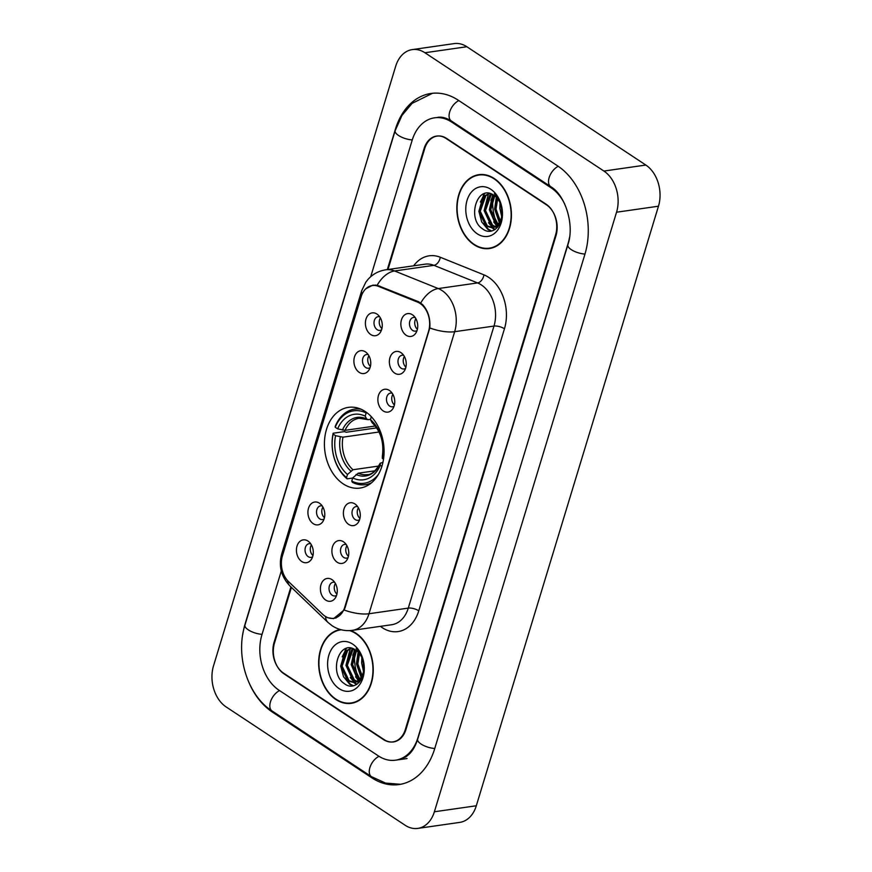 <?xml version="1.0" encoding="UTF-8"?>
<svg xmlns="http://www.w3.org/2000/svg" width="872" height="872" viewBox="0 0 872 872"><rect width="100%" height="100%" fill="white"/><g stroke="black" fill="none" stroke-linecap="round" stroke-linejoin="round"><path stroke-width="1.31" d="M365.237 411.519A40.766 29.572 -98.2 0 0 348.451 407.366A40.766 29.572 -98.2 0 0 324.526 440.349A40.766 29.572 -98.2 0 0 343.241 483.906A40.766 29.572 -98.2 0 0 360.016 488.069A40.766 29.572 -98.2 0 0 383.953 455.086A40.766 29.572 -98.2 0 0 365.237 411.519M359.22 372.366A11.543 8.371 81.8 0 1 354.479 356.931A11.543 8.371 81.8 0 1 365.444 351.885A11.543 8.371 81.8 0 1 366.305 352.528A11.543 8.371 81.8 0 1 368.834 370.219A11.543 8.371 81.8 0 1 359.22 372.366M368.213 354.642A6.921 5.025 -98.2 0 0 366.589 354.523A6.921 5.025 -98.2 0 0 362.523 360.125A6.921 5.025 -98.2 0 0 365.706 367.515A6.921 5.025 -98.2 0 0 368.551 368.224A6.921 5.025 -98.2 0 0 370.077 367.646M313.244 523.691A11.543 8.371 81.8 0 1 308.503 508.267A11.543 8.371 81.8 0 1 319.468 503.209A11.543 8.371 81.8 0 1 320.329 503.853A11.543 8.371 81.8 0 1 322.858 521.554A11.543 8.371 81.8 0 1 313.244 523.691M322.237 505.978A6.921 5.025 -98.2 0 0 320.613 505.847A6.921 5.025 -98.2 0 0 316.547 511.45A6.921 5.025 -98.2 0 0 319.73 518.851A6.921 5.025 -98.2 0 0 322.575 519.548A6.921 5.025 -98.2 0 0 324.101 518.982M301.745 561.524A11.543 8.371 81.8 0 1 297.014 546.09A11.543 8.371 81.8 0 1 307.969 541.043A11.543 8.371 81.8 0 1 308.83 541.686A11.543 8.371 81.8 0 1 311.369 559.377A11.543 8.371 81.8 0 1 301.745 561.524M310.737 543.801A6.921 5.025 -98.2 0 0 309.124 543.681A6.921 5.025 -98.2 0 0 305.058 549.284A6.921 5.025 -98.2 0 0 308.23 556.674A6.921 5.025 -98.2 0 0 311.086 557.382A6.921 5.025 -98.2 0 0 312.601 556.805M370.709 334.532A11.543 8.371 81.8 0 1 365.978 319.108A11.543 8.371 81.8 0 1 376.933 314.051A11.543 8.371 81.8 0 1 377.794 314.694A11.543 8.371 81.8 0 1 380.334 332.396A11.543 8.371 81.8 0 1 370.709 334.532M379.702 316.819A6.921 5.025 -98.2 0 0 378.088 316.689A6.921 5.025 -98.2 0 0 374.023 322.291A6.921 5.025 -98.2 0 0 377.195 329.692A6.921 5.025 -98.2 0 0 380.05 330.401A6.921 5.025 -98.2 0 0 381.565 329.823M394.689 373.107A11.543 8.371 81.8 0 1 389.958 357.673A11.543 8.371 81.8 0 1 400.913 352.615A11.543 8.371 81.8 0 1 401.774 353.258A11.543 8.371 81.8 0 1 404.314 370.96A11.543 8.371 81.8 0 1 394.689 373.107M403.682 355.384A6.921 5.025 -98.2 0 0 402.068 355.253A6.921 5.025 -98.2 0 0 398.003 360.855A6.921 5.025 -98.2 0 0 401.175 368.257A6.921 5.025 -98.2 0 0 404.03 368.965A6.921 5.025 -98.2 0 0 405.545 368.387M383.2 410.93A11.543 8.371 81.8 0 1 378.459 395.507A11.543 8.371 81.8 0 1 389.424 390.449A11.543 8.371 81.8 0 1 390.285 391.092A11.543 8.371 81.8 0 1 392.814 408.794A11.543 8.371 81.8 0 1 383.2 410.93M392.193 393.218A6.921 5.025 -98.2 0 0 390.569 393.087A6.921 5.025 -98.2 0 0 386.503 398.689A6.921 5.025 -98.2 0 0 389.686 406.09A6.921 5.025 -98.2 0 0 392.531 406.788A6.921 5.025 -98.2 0 0 394.057 406.221M348.713 524.432A11.543 8.371 81.8 0 1 343.982 508.997A11.543 8.371 81.8 0 1 354.937 503.94A11.543 8.371 81.8 0 1 355.798 504.583A11.543 8.371 81.8 0 1 358.338 522.284A11.543 8.371 81.8 0 1 348.713 524.432M357.705 506.708A6.921 5.025 -98.2 0 0 356.092 506.578A6.921 5.025 -98.2 0 0 352.026 512.18A6.921 5.025 -98.2 0 0 355.198 519.581A6.921 5.025 -98.2 0 0 358.054 520.29A6.921 5.025 -98.2 0 0 359.569 519.712M337.224 562.266A11.543 8.371 81.8 0 1 332.483 546.831A11.543 8.371 81.8 0 1 343.448 541.774A11.543 8.371 81.8 0 1 344.309 542.417A11.543 8.371 81.8 0 1 346.838 560.118A11.543 8.371 81.8 0 1 337.224 562.266M346.217 544.542A6.921 5.025 -98.2 0 0 344.593 544.411A6.921 5.025 -98.2 0 0 340.527 550.014A6.921 5.025 -98.2 0 0 343.71 557.415A6.921 5.025 -98.2 0 0 346.555 558.124A6.921 5.025 -98.2 0 0 348.081 557.546M325.725 600.089A11.543 8.371 81.8 0 1 320.994 584.654A11.543 8.371 81.8 0 1 331.949 579.608A11.543 8.371 81.8 0 1 332.81 580.251A11.543 8.371 81.8 0 1 335.349 597.941A11.543 8.371 81.8 0 1 325.725 600.089M334.717 582.376A6.921 5.025 -98.2 0 0 333.104 582.245A6.921 5.025 -98.2 0 0 329.038 587.848A6.921 5.025 -98.2 0 0 332.21 595.238A6.921 5.025 -98.2 0 0 335.066 595.947A6.921 5.025 -98.2 0 0 336.581 595.38M406.189 335.273A11.543 8.371 81.8 0 1 401.447 319.839A11.543 8.371 81.8 0 1 412.412 314.781A11.543 8.371 81.8 0 1 413.274 315.424A11.543 8.371 81.8 0 1 415.802 333.126A11.543 8.371 81.8 0 1 406.189 335.273M415.181 317.55A6.921 5.025 -98.2 0 0 413.557 317.419A6.921 5.025 -98.2 0 0 409.491 323.022A6.921 5.025 -98.2 0 0 412.674 330.423A6.921 5.025 -98.2 0 0 415.519 331.131A6.921 5.025 -98.2 0 0 417.045 330.553M370.426 366.382A6.921 5.025 81.8 0 1 368.911 355.765M324.449 517.706A6.921 5.025 81.8 0 1 322.934 507.101M312.961 555.54A6.921 5.025 81.8 0 1 311.435 544.924M381.925 328.548A6.921 5.025 81.8 0 1 380.399 317.942M405.905 367.112A6.921 5.025 81.8 0 1 404.379 356.506M394.406 404.946A6.921 5.025 81.8 0 1 392.891 394.329M359.929 518.437A6.921 5.025 81.8 0 1 358.403 507.831M348.429 556.271A6.921 5.025 81.8 0 1 346.914 545.665M336.941 594.105A6.921 5.025 81.8 0 1 335.415 583.488M417.394 329.278A6.921 5.025 81.8 0 1 415.879 318.672M417.525 302.104A20.765 15.064 81.8 0 1 420.064 303.445A20.765 15.064 81.8 0 1 428.599 331.218L344.778 607.108A20.765 15.064 81.8 0 1 333.595 618.324A20.765 15.064 81.8 0 1 322.673 614.302L288.599 581.657A20.765 15.064 81.8 0 1 282.441 555.78L361.139 296.752A20.765 15.064 81.8 0 1 372.322 285.536A20.765 15.064 81.8 0 1 378.328 286.31L417.525 302.104L418.952 301.897M354.632 653.728A38.455 27.893 -98.2 0 0 358.883 678.656M492.811 198.925A38.455 27.893 -98.2 0 0 497.062 223.864M291.401 587.379L274.506 642.969A23.075 16.742 -98.2 0 0 283.989 673.827L383.418 739.554A23.075 16.742 -98.2 0 0 392.923 741.909A23.075 16.742 -98.2 0 0 405.349 729.45L555.562 235.048A23.075 16.742 -98.2 0 0 546.079 204.179L446.649 138.452A23.075 16.742 -98.2 0 0 437.155 136.097A23.075 16.742 -98.2 0 0 424.719 148.556L387.986 269.492M281.307 570.953L261.949 634.663A41.54 30.128 -98.2 0 0 279.007 690.221L378.448 755.948A41.54 30.128 -98.2 0 0 395.539 760.188A41.54 30.128 -98.2 0 0 417.906 737.756L568.119 243.343A41.54 30.128 -98.2 0 0 569.503 237.489M564.707 204.037A41.54 30.128 -98.2 0 0 551.06 187.785L451.631 122.058A41.54 30.128 -98.2 0 0 434.529 117.818A41.54 30.128 -98.2 0 0 412.162 140.261L370.709 276.707M405.153 825.261A30.771 22.312 -98.2 0 0 417.808 828.4A30.771 22.312 -98.2 0 0 434.376 811.778L616.548 212.212A30.771 22.312 -98.2 0 0 603.904 171.054L424.926 52.745A30.771 22.312 -98.2 0 0 412.26 49.606A30.771 22.312 -98.2 0 0 395.692 66.228L213.531 665.794A30.771 22.312 -98.2 0 0 226.164 706.952L405.153 825.261M417.808 828.4L459.74 822.394A30.771 22.312 -98.2 0 0 476.308 805.772L658.469 206.206A30.771 22.312 -98.2 0 0 645.836 165.048L466.847 46.739A30.771 22.312 -98.2 0 0 454.192 43.6L412.26 49.606M249.948 684.749A66.152 47.982 -98.2 0 0 272.369 712.075L371.81 777.802A66.152 47.982 -98.2 0 0 399.027 784.549A66.152 47.982 -98.2 0 0 434.659 748.819L584.872 254.417A66.152 47.982 -98.2 0 0 557.698 165.942L458.269 100.215A66.152 47.982 -98.2 0 0 431.041 93.457A66.152 47.982 -98.2 0 0 395.419 129.187L245.206 623.589A66.152 47.982 -98.2 0 0 242.743 634.511M494.184 178.488A37.3 27.065 -98.2 0 0 478.837 174.673A37.3 27.065 -98.2 0 0 456.939 204.865A37.3 27.065 -98.2 0 0 474.063 244.727A37.3 27.065 -98.2 0 0 489.421 248.531A37.3 27.065 -98.2 0 0 511.319 218.349A37.3 27.065 -98.2 0 0 494.184 178.488M480.941 174.487A37.3 27.065 -98.2 0 0 479.24 175.01M340.331 629.529A37.3 27.065 -98.2 0 0 318.738 659.886A37.3 27.065 -98.2 0 0 335.884 699.518A37.3 27.065 -98.2 0 0 351.242 703.333A37.3 27.065 -98.2 0 0 373.14 673.151A37.3 27.065 -98.2 0 0 356.005 633.279A37.3 27.065 -98.2 0 0 350.599 630.554M365.869 288.752L372.867 285.144L377.173 285.264L418.397 301.647L422.626 304.633C428.108 310.803 430.495 318.585 429.798 327.981L345.192 607.37L344.113 610.019L333.562 618.651L327.512 617.67L325.539 616.439M290.91 586.911L274.091 642.283A23.075 16.742 -98.2 0 0 283.563 673.14L384.051 739.565A23.075 16.742 -98.2 0 0 393.545 741.919A23.075 16.742 -98.2 0 0 405.971 729.45L555.976 235.734A23.075 16.742 -98.2 0 0 546.504 204.865L446.017 138.441A23.075 16.742 -98.2 0 0 436.523 136.087A23.075 16.742 -98.2 0 0 424.097 148.556L387.321 269.59M351.536 702.897A37.3 27.065 -98.2 0 0 353.313 702.919M489.715 248.106A37.3 27.065 -98.2 0 0 491.492 248.117M501.76 216.31L499.928 208.484L500.201 203.165M502.076 213.302L501.204 205.988M499.874 222.24L494.686 209.236L496.953 197.955M500.386 221.15L495.994 209.051L497.716 198.892M497.64 225.347L496.473 224.605L489.443 209.989L494.021 195.393M498.228 224.714L490.751 209.792L494.74 195.895M495.22 227.123L491.23 225.347L484.2 210.741L489.759 195.175L491.35 193.976M495.841 226.775L492.538 225.161L485.508 210.544L491.078 194.99L491.993 194.238M501.193 218.676A17.386 12.611 -98.2 0 0 494.053 195.415C477.365 183.131 466.509 218.632 482.358 228.693C492.898 237.424 505.651 223.156 501.673 207.176C500.43 201.541 497.999 197.039 494.359 193.693C501.193 201.334 503.471 209.662 501.193 218.676L497.705 225.281L492.658 227.952L485.987 226.099L478.957 211.482L484.527 195.928L489.225 193.377M493.312 227.821L487.295 225.913L480.265 211.297L485.835 195.731L489.639 193.453M497.65 227.232L495.906 227.232M497.781 227.08L496.528 226.938M499.275 200.549L499.798 201.367M499.58 224.475L492.658 227.952M474.161 244.378A36.918 26.781 -98.2 0 0 489.366 248.149A36.918 26.781 -98.2 0 0 511.036 218.283A36.918 26.781 -98.2 0 0 494.086 178.825A36.918 26.781 -98.2 0 0 478.892 175.054A36.918 26.781 -98.2 0 0 457.211 204.931A36.918 26.781 -98.2 0 0 474.161 244.378M490.892 189.333A25.081 18.192 -98.2 0 0 467.065 200.32A25.081 18.192 -98.2 0 0 477.355 233.87A25.081 18.192 -98.2 0 0 501.193 222.883A25.081 18.192 -98.2 0 0 490.892 189.333M491.677 230.982L488.462 229.282L483.241 223.461M480.374 202.075L484.647 193.584M495.165 229.445L492.887 227.919M492.8 227.843L488.483 222.709M497.879 226.96L497.334 226.469M496.877 226.033L493.726 221.957M490.86 200.571L493.181 194.859M499.765 222.447L498.969 221.205M496.103 199.819L496.746 197.737M491.089 231.102L487.808 229.38L481.693 221.902L478.892 211.286L483.862 193.835M494.795 229.685L492.222 227.995M491.972 227.788L484.134 210.544L488.407 193.976M496.462 226.36L489.377 209.792L492.735 194.609M499.438 223.014L494.62 209.04L496.299 197.268M501.694 216.681L499.852 208.288L500.005 202.707M363.58 671.113L361.749 663.287L362.022 657.968M363.897 668.105L363.025 660.791M361.695 677.043L356.506 664.028L358.774 652.757M362.207 675.953L357.814 663.843L359.537 653.695M359.46 680.138L358.294 679.397L351.263 664.78L355.841 650.196M360.049 679.517L352.571 664.595L356.561 650.697M357.04 681.926L353.051 680.149L346.021 665.532L351.59 649.978L353.171 648.768M357.662 681.577L354.359 679.964L347.329 665.347L352.898 649.782L353.814 649.041M363.014 673.478A17.386 12.611 -98.2 0 0 355.874 650.218C339.186 637.933 328.33 673.435 344.178 683.495C354.719 692.226 367.483 677.958 363.493 661.979C362.251 656.333 359.82 651.842 356.179 648.485C363.014 656.126 365.292 664.453 363.014 673.478L359.526 680.084L354.49 682.743L347.808 680.901L340.778 666.284L346.348 650.719L351.045 648.168M355.133 682.623L349.116 680.716L342.086 666.099L347.656 650.534L351.46 648.256M359.471 682.024L357.727 682.024M359.602 681.882L358.348 681.741M361.095 655.341L361.618 656.158M361.4 679.277L354.49 682.743M340.712 629.857L341.268 629.78A36.918 26.781 -98.2 0 0 340.712 629.857A36.918 26.781 -98.2 0 0 319.032 659.733A36.918 26.781 -98.2 0 0 335.993 699.181A36.918 26.781 -98.2 0 0 351.187 702.952A36.918 26.781 -98.2 0 0 372.856 673.075A36.918 26.781 -98.2 0 0 355.907 633.628A36.918 26.781 -98.2 0 0 349.628 630.609M352.713 644.136A25.081 18.192 -98.2 0 0 328.886 655.123A25.081 18.192 -98.2 0 0 339.186 688.673A25.081 18.192 -98.2 0 0 363.014 677.686A25.081 18.192 -98.2 0 0 352.713 644.136M353.498 685.784L350.282 684.084L345.061 678.253M342.195 656.867L346.467 648.376M356.986 684.237L354.708 682.711M354.621 682.634L350.304 677.511M359.7 681.751L359.155 681.272M358.697 680.836L355.547 676.759M352.68 655.363L355.002 649.662M361.586 677.25L360.79 676.007M357.923 654.621L358.566 652.529M352.909 685.893L349.628 684.171L343.514 676.705L340.712 666.088L345.683 648.626M356.615 684.476L354.043 682.798M353.792 682.591L345.955 665.336L350.228 648.779M358.283 681.163L351.198 664.584L354.555 649.411M361.259 677.817L356.441 663.832L358.13 652.071M363.515 671.473L361.673 663.091L361.826 657.51M352.67 478.063L347.143 478.859L346.522 477.638A36.613 26.563 -98.2 0 1 333.148 434.082L335.567 435.684A33.071 23.991 -98.2 0 0 347.481 474.477L352.964 469.736L378.786 466.04M379.015 432L342.958 437.166L335.567 435.684M361.084 409.24A38.15 27.675 -98.2 0 0 354.588 409.121A38.15 27.675 -98.2 0 0 335.219 426.408L335.219 427.247A36.613 26.563 -98.2 0 1 366.164 412.99L365.205 416.151A33.071 23.991 -98.2 0 0 337.638 428.85L345.04 430.343L375.233 426.016M370.513 419.334L368.169 419.672L366.632 418.931L365.205 416.151M333.148 434.082L333.137 433.231L344.353 431.629L346.304 432.24L376.628 427.89M378.394 474.423A36.613 26.563 -98.2 0 1 351.754 481.093L352.386 482.314A38.15 27.675 -98.2 0 0 365.412 484.658A38.15 27.675 -98.2 0 0 371.614 482.717M333.137 433.231A38.15 27.675 -98.2 0 0 347.143 478.859M351.754 481.093L352.713 477.932A33.071 23.991 -98.2 0 0 380.268 465.234L381.892 466.302M347.481 474.477L346.522 477.638M337.638 428.85L335.219 427.247M380.268 465.234L380.301 463.087C375.712 471.054 371.352 474.902 367.221 474.608A28.46 20.645 -98.2 0 1 358.196 473.202L352.713 477.932M356.038 474.477A29.583 21.462 -98.2 0 0 380.257 463.305L382.95 462.302M368.169 419.672L366.632 418.931A29.583 21.462 -98.2 0 0 342.413 430.092M383.517 459.173L382.339 458.4A33.071 23.991 -98.2 0 0 370.437 419.606L371.308 416.707M370.437 419.606L372.191 422.811C380.781 431.269 384.16 442.453 382.339 456.372L382.339 458.4M374.971 470.793L358.196 473.202M378.328 286.31L379.8 286.103M434.757 748.47A12.306 4.589 -163.1 0 1 422.658 744.993A12.306 4.589 -163.1 0 1 417.655 739.26C415.552 745.811 412.696 750.825 409.066 754.291L405.96 756.842L398.689 759.741M400.542 784.299L385.588 783.089L371.483 776.69A12.306 7.118 -56.5 0 1 369.881 767.622A12.306 7.118 -56.5 0 1 379.015 756.318M371.483 776.69L272.042 710.963A12.306 7.118 -56.5 0 1 270.451 701.895A12.306 7.118 -56.5 0 1 279.574 690.591M272.042 710.963C247.376 695.311 235.233 655.384 244.945 625.104A12.306 4.589 16.9 0 0 249.948 630.838A12.306 4.589 16.9 0 0 262.058 634.315M244.945 625.104L395.158 130.691A12.306 4.589 16.9 0 0 400.161 136.435A12.306 4.589 16.9 0 0 412.271 139.901M458.825 100.585A12.306 7.118 123.5 0 0 449.701 111.889A12.306 7.118 123.5 0 0 451.304 120.946L550.744 186.684C565.034 194.816 574.91 224.693 567.868 244.847L417.655 739.26M558.254 166.312A12.306 7.118 123.5 0 0 549.142 177.615A12.306 7.118 123.5 0 0 550.744 186.684M584.97 254.057A12.306 4.589 -163.1 0 1 572.871 250.591A12.306 4.589 -163.1 0 1 567.868 244.847M476.308 805.772L434.376 811.778M466.847 46.739L424.926 52.745M645.836 165.048L603.904 171.054M658.469 206.206L616.548 212.212M372.965 777.628L371.81 777.802M273.481 711.912L272.369 712.075M452.742 121.906L451.631 122.058M552.107 187.644L551.06 187.785M413.677 265.807A38.455 27.893 81.8 0 1 440.284 257.262L483.96 274.854A38.455 27.893 81.8 0 1 504.452 328.777L418.767 610.803A7.695 2.867 16.9 0 0 408.292 608.1L493.988 326.074A30.771 22.312 -98.2 0 0 481.344 284.915A30.771 22.312 -98.2 0 0 477.584 282.931L433.907 265.339A30.771 22.312 -98.2 0 0 425.013 264.183L385.697 269.819A30.771 22.312 81.8 0 1 394.602 270.974A26.923 17.08 111.9 0 0 377.173 285.264M418.767 610.803A38.455 27.893 81.8 0 1 382.23 627.655A38.455 27.893 81.8 0 1 380.399 626.336M391.724 624.723A30.771 22.312 -98.2 0 0 408.292 608.1L368.987 613.735A30.771 22.312 81.8 0 1 352.419 630.347L391.724 624.723M440.284 257.262A7.695 4.883 -68.1 0 1 433.907 265.339L394.602 270.974L438.278 288.556A30.771 22.312 81.8 0 1 442.039 290.55A30.771 22.312 81.8 0 1 454.672 331.698A26.923 10.039 -163.1 0 1 429.798 327.981M420.773 302.998A26.923 17.08 111.9 0 1 438.278 288.556L477.584 282.931A7.695 4.883 -68.1 0 0 483.96 274.854M344.113 610.019A26.923 10.039 16.9 0 0 368.987 613.735L454.672 331.698L493.988 326.074A7.695 2.867 16.9 0 1 504.452 328.777M282.048 557.263A26.923 10.039 -163.1 0 1 281.711 553.96L361.695 290.714A26.923 10.039 16.9 0 0 362.098 294.18M287.607 580.632A26.923 13.592 133.8 0 0 289.984 586.017C281.209 576.784 278.451 566.102 281.711 553.96M325.539 616.526A26.923 13.592 133.8 0 0 327.948 622.401L289.984 586.017M342.958 437.166A28.46 20.645 -98.2 0 0 352.964 469.736M367.276 419.563L359.144 418.266A28.46 20.645 -98.2 0 0 345.04 430.343M340.331 436.916A29.583 21.462 -98.2 0 0 350.806 471.011M382.328 456.481A29.583 21.462 -98.2 0 0 371.864 422.386M372.322 285.536L375.668 285.057M333.595 618.324L336.091 617.965M432.556 93.271L412.085 103.365L401.948 115.453L395.158 130.691M437.679 117.371C441.788 116.652 446.333 117.851 451.304 120.946M407.071 758.531L395.539 760.188M327.948 622.401L332.167 625.769C338.325 629.758 345.072 631.295 352.419 630.347M361.695 290.714L365.804 282.19L367.995 279.4C372.736 274.124 378.633 270.93 385.697 269.819M493.203 247.604L489.366 248.149M482.728 174.509L478.892 175.054M355.024 702.396L351.187 702.952M369.968 484.004L365.412 484.658M359.144 408.478L354.588 409.121"/></g></svg>
